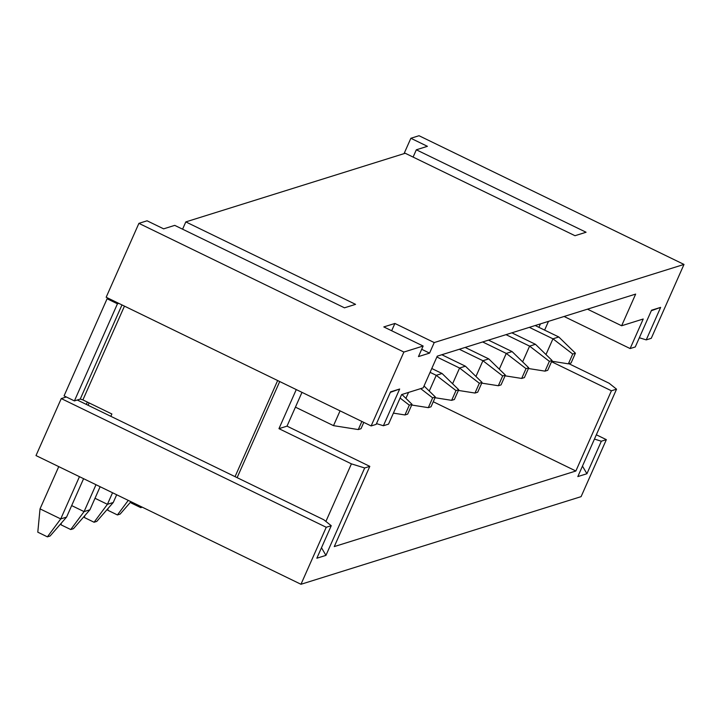 <?xml version="1.0" encoding="UTF-8"?>
<svg xmlns="http://www.w3.org/2000/svg" width="720" height="720" viewBox="0 0 720 720"><rect width="100%" height="100%" fill="white"/><g stroke="black" fill="none" stroke-linecap="round" stroke-linejoin="round"><path stroke-width="1.08" d="M138.906 223.353L106.164 297.243L371.133 425.943L403.884 352.053L138.906 223.353L147.078 220.797L163.638 228.843L174.726 225.369L344.475 307.818L355.563 304.353L185.814 221.904L182.583 229.185M596.34 434.79L606.357 439.65L581.094 496.647L300.978 584.28L326.232 527.274L331.254 525.708L323.82 519.768L77.265 400.014M66.339 396.981L61.263 398.574L36 455.571L300.978 584.28M89.109 402.921L88.074 405.261M185.814 221.904L405.243 153.261L574.992 235.71L586.08 232.245L416.331 149.796L427.419 146.322L410.859 138.276L419.022 135.72L684 264.429L434.223 342.567L394.893 323.46L383.805 326.925L423.135 346.032L403.884 352.053M413.1 157.077L416.331 149.796M433.26 401.742L575.865 471.006L611.415 390.78L616.554 389.178L609.12 383.238L568.863 363.681M551.538 361.701L611.415 390.78M540.432 323.883L538.911 327.33M587.475 309.168L621.63 325.764L643.221 319.005L630.126 348.561L564.093 316.485M621.63 325.764L635.661 294.093L437.247 356.166L423.216 387.828L401.625 394.587L388.521 424.143L383.391 425.745L376.497 423.612M296.271 389.583L278.955 428.661L351.414 463.86L364.68 467.973L369.81 466.362L287.01 426.141L301.986 392.355M369.81 466.362L334.269 546.588L575.865 471.006M410.859 138.276L404.055 153.63M544.617 330.111L548.487 321.363M630.126 348.561L635.265 346.959L651.537 310.221L660.645 307.377L646.236 339.885L639.342 337.752M364.68 467.973L325.953 555.372L316.845 558.216L331.254 525.708M594.441 439.083L601.335 441.216L606.357 439.65M601.335 441.216L586.926 473.733L577.827 476.577L616.554 389.178M278.955 428.661L287.01 426.141M423.135 346.032L418.464 356.589L429.552 353.115L434.223 342.567M390.339 392.364L399.663 389.016L390.564 391.86L376.155 424.377L371.133 425.943M399.663 389.016L383.391 425.745M684 264.429L651.258 338.319L646.236 339.885M61.263 398.574L326.232 527.274M325.899 521.424L351.414 463.86M325.953 555.372L321.489 547.749M660.645 307.377L651.321 310.725M586.926 473.733L582.462 466.11M391.662 330.741L394.893 323.46M429.552 353.115L421.686 349.299M545.976 354.555L552.951 338.814L529.353 327.357M572.715 354.042L568.368 363.834L571.077 362.988L575.415 353.196L572.715 354.042L552.951 338.814L558.792 336.987L535.185 325.53M551.754 361.215L568.368 363.834M575.415 353.196L558.792 336.987M522.639 361.854L529.605 346.122L506.007 334.656M549.369 361.341L545.022 371.142L547.731 370.296L552.078 360.495L549.369 361.341L529.605 346.122L535.446 344.295L511.848 332.829M528.417 368.514L545.022 371.142M552.078 360.495L535.446 344.295M499.293 369.162L506.268 353.421L482.661 341.955M526.023 368.64L521.685 378.441L524.394 377.595L528.732 367.794L526.023 368.64L506.268 353.421L512.1 351.594L488.502 340.128M505.071 375.822L521.685 378.441M528.732 367.794L512.1 351.594M475.947 376.461L482.922 360.72L459.324 349.263M502.677 375.948L498.339 385.74L501.048 384.894L505.386 375.102L502.677 375.948L482.922 360.72L488.763 358.902L465.156 347.436M481.725 383.121L498.339 385.74M505.386 375.102L488.763 358.902M452.601 383.76L459.576 368.028L436.878 357.003M479.34 383.247L474.993 393.048L477.702 392.202L482.049 382.401L479.34 383.247L459.576 368.028L465.417 366.201L441.81 354.735M458.379 390.429L474.993 393.048M482.049 382.401L465.417 366.201M429.264 391.068L436.239 375.327L430.083 372.339M455.994 390.555L451.656 400.347L454.365 399.501L458.703 389.7L455.994 390.555L436.239 375.327L442.071 373.5L431.775 368.505M142.245 507.177L140.769 507.636L131.157 502.974L131.265 501.849M141.408 506.772L140.769 507.636M435.042 397.728L451.656 400.347M458.703 389.7L442.071 373.5M405.918 398.367L408.555 392.418M130.941 501.687L120.132 514.089L117.423 514.944L107.82 510.273L107.982 508.545M431.019 406.8L435.357 397.008L432.648 397.854L428.31 407.655L431.019 406.8M128.259 500.382L117.423 514.944M411.696 405.027L428.31 407.655M435.357 397.008L424.035 385.974M420.678 388.629L432.648 397.854M116.676 494.757L113.256 502.488L107.415 504.315L94.077 522.243L84.474 517.572L84.636 515.844M112.545 492.75L107.415 504.315L95.013 498.285M113.256 502.488L96.786 521.397L94.077 522.243M407.673 414.108L412.02 404.307L409.311 405.153L404.964 414.954L407.673 414.108M393.408 413.127L404.964 414.954M412.02 404.307L401.931 394.488M400.086 398.052L409.311 405.153M100.134 486.72L89.91 509.796L84.078 511.614L70.74 529.542L61.128 524.88L61.299 523.143M95.994 484.713L84.078 511.614L71.667 505.593M89.91 509.796L73.449 528.696L70.74 529.542M87.354 402.066L86.319 404.406M58.752 466.623L40.032 508.869L60.732 518.922L66.573 517.095L83.592 478.683M79.452 476.676L60.732 518.922L47.394 536.85L37.791 532.179L40.032 508.869M340.065 410.85L333.504 425.646L295.425 407.151M66.573 517.095L50.103 536.004L47.394 536.85M361.872 421.443L358.281 429.561L360.99 428.715L363.798 422.379M333.504 425.646L358.281 429.561M279.711 381.537L237.123 477.657M108.441 298.35L107.091 298.764L64.062 395.874L74.412 400.905L117.45 303.795L118.791 303.372M107.091 298.764L117.45 303.795M110.844 416.322L111.879 413.982L82.899 399.906L80.244 399.078L74.412 400.905M277.65 380.529L235.053 476.649M121.977 304.92L80.244 399.078M124.461 306.126L82.899 399.906"/></g></svg>
